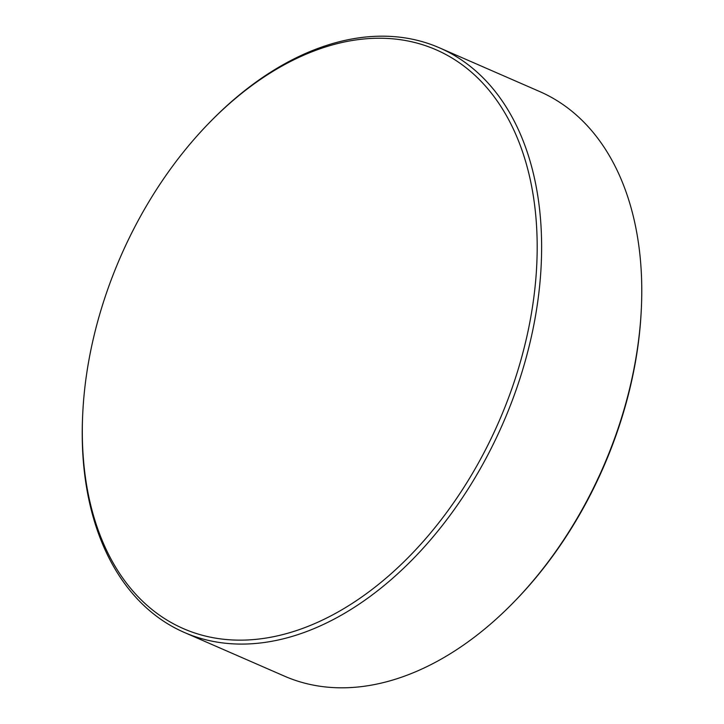 <?xml version="1.0" encoding="UTF-8"?>
<svg xmlns="http://www.w3.org/2000/svg" width="724" height="724" viewBox="0 0 724 724"><rect width="100%" height="100%" fill="white"/><g stroke="black" fill="none" stroke-linecap="round" stroke-linejoin="round"><path stroke-width="1.09" d="M184.376 632.477L284.568 676.189A318.94 208.403 -66.4 0 0 292.677 679.42A318.94 208.403 -66.4 0 0 512.592 603.382A318.94 208.403 -66.4 0 0 641.364 308.18A318.94 208.403 -66.4 0 0 539.624 91.523L439.432 47.811A318.94 208.403 113.6 0 1 505.551 417.332A318.94 208.403 113.6 0 1 192.484 635.708A318.94 208.403 113.6 0 1 184.376 632.477A318.94 208.403 113.6 0 1 82.636 415.82L82.717 414.119A315.8 206.349 -66.4 0 0 191.489 631.853A315.8 206.349 -66.4 0 0 503.985 409.512A315.8 206.349 -66.4 0 0 427.965 46.544A315.8 206.349 -66.4 0 0 210.222 121.831A315.8 206.349 -66.4 0 0 82.717 414.119M210.222 121.831L211.408 120.618A318.94 208.403 113.6 0 1 431.323 44.58A318.94 208.403 113.6 0 1 439.432 47.811M641.364 308.18L641.283 309.881A315.8 206.349 113.6 0 1 513.778 602.169L512.592 603.382"/></g></svg>
